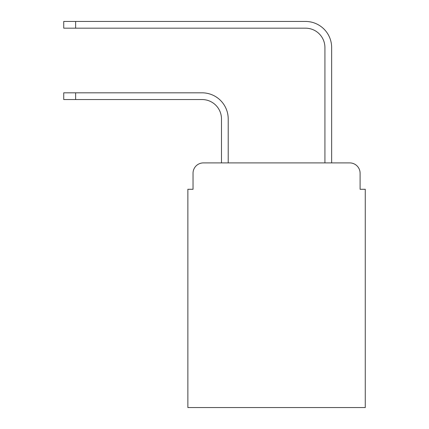 <?xml version="1.0" encoding="UTF-8"?>
<svg xmlns="http://www.w3.org/2000/svg" width="429" height="429" viewBox="0 0 429 429"><rect width="100%" height="100%" fill="white"/><g stroke="black" fill="none" stroke-linecap="round" stroke-linejoin="round"><path stroke-width="0.64" d="M193.034 173.252L193.034 189.286L193.034 173.252A10.344 10.344 0 0 1 203.378 162.907L221.482 162.907L221.482 118.946A19.396 19.396 0 0 0 202.086 99.549A19.396 19.396 0 0 1 221.482 118.946A19.396 19.396 0 0 0 202.086 99.549A19.396 19.396 0 0 1 221.482 118.946M360.097 189.286L360.097 173.252L360.097 189.286L365.267 189.286L365.267 407.55L187.864 407.55L187.864 189.286L193.034 189.286M360.097 173.252A10.344 10.344 0 0 0 349.753 162.907L203.378 162.907M228.207 162.907L228.207 118.946L228.207 162.907L228.207 118.946L228.207 162.907L324.925 162.907L324.925 47.571A19.396 19.396 0 0 0 305.528 28.175A19.396 19.396 0 0 1 324.925 47.571A19.396 19.396 0 0 0 305.528 28.175A19.396 19.396 0 0 1 324.925 47.571M331.649 162.907L331.649 47.571L331.649 162.907L331.649 47.571L331.649 162.907L349.753 162.907M63.733 92.825L75.627 92.825L75.627 99.549L63.733 99.549L63.733 92.825M75.627 99.549L202.086 99.549M228.207 118.946A26.121 26.121 0 0 0 202.086 92.825L75.627 92.825M63.733 21.45L75.627 21.45L75.627 28.175L63.733 28.175L63.733 21.45M331.649 47.571A26.121 26.121 0 0 0 305.528 21.45L75.627 21.45M75.627 28.175L305.528 28.175"/></g></svg>
